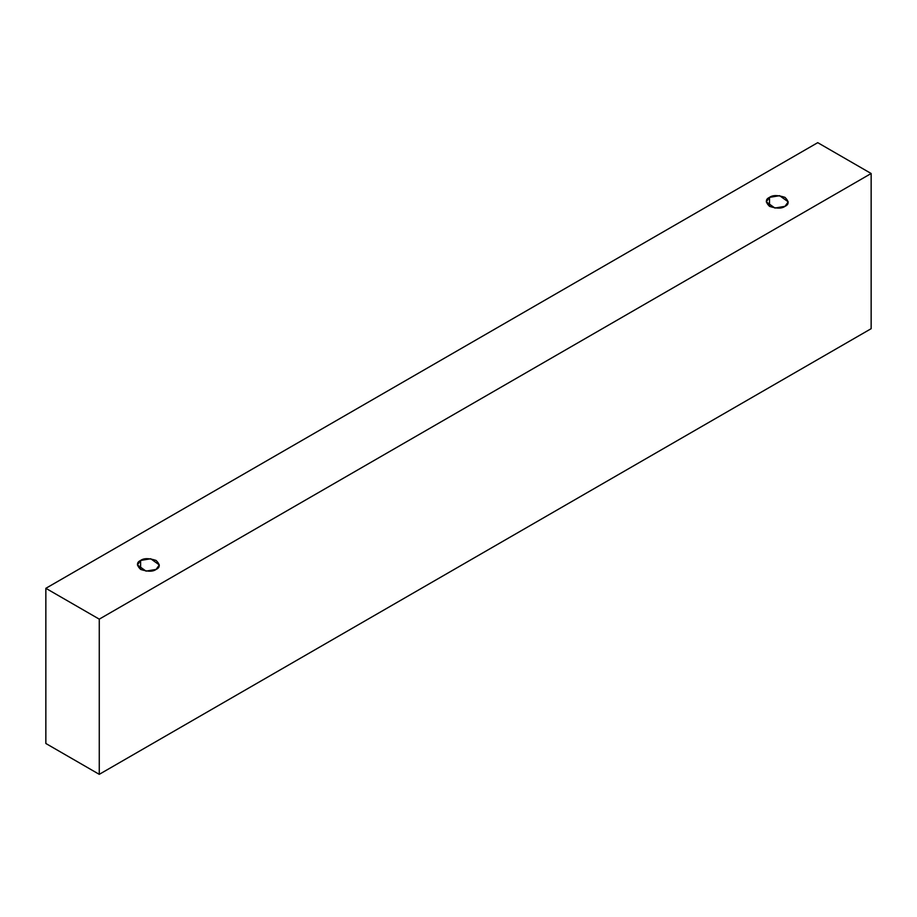 <?xml version="1.0" encoding="UTF-8"?>
<svg xmlns="http://www.w3.org/2000/svg" width="917" height="917" viewBox="0 0 917 917"><rect width="100%" height="100%" fill="white"/><g stroke="black" fill="none" stroke-linecap="round" stroke-linejoin="round"><path stroke-width="1.38" d="M99.265 774.338L871.15 328.687L871.15 173.508L99.265 619.147L99.265 774.338L99.265 619.147L45.85 588.313L817.735 142.662L871.15 173.508L871.15 328.687L99.265 774.338L45.85 743.492L45.85 588.313L45.85 743.492L99.265 774.338M99.265 619.147L871.15 173.508L817.735 142.662L45.85 588.313L99.265 619.147M140.61 560.459C143.843 558.086 149.001 558.086 156.119 560.459C160.223 564.563 160.223 567.554 156.119 569.411C152.898 571.784 147.729 571.784 140.61 569.411C136.507 565.308 136.507 562.327 140.61 560.459L137.401 564.941L146.021 571.119L156.119 569.411L159.329 564.941L150.709 558.751L140.61 560.459L140.61 569.411L140.61 560.459M769.501 197.373C772.722 195.012 777.891 195.012 784.998 197.373C789.113 201.488 789.113 204.468 784.998 206.336C781.777 208.698 776.607 208.698 769.501 206.336C765.386 202.221 765.386 199.241 769.501 197.373L766.28 201.855L774.899 208.044L784.998 206.336L788.219 201.855L779.599 195.676L769.501 197.373L769.501 206.336L769.501 197.373"/></g></svg>

